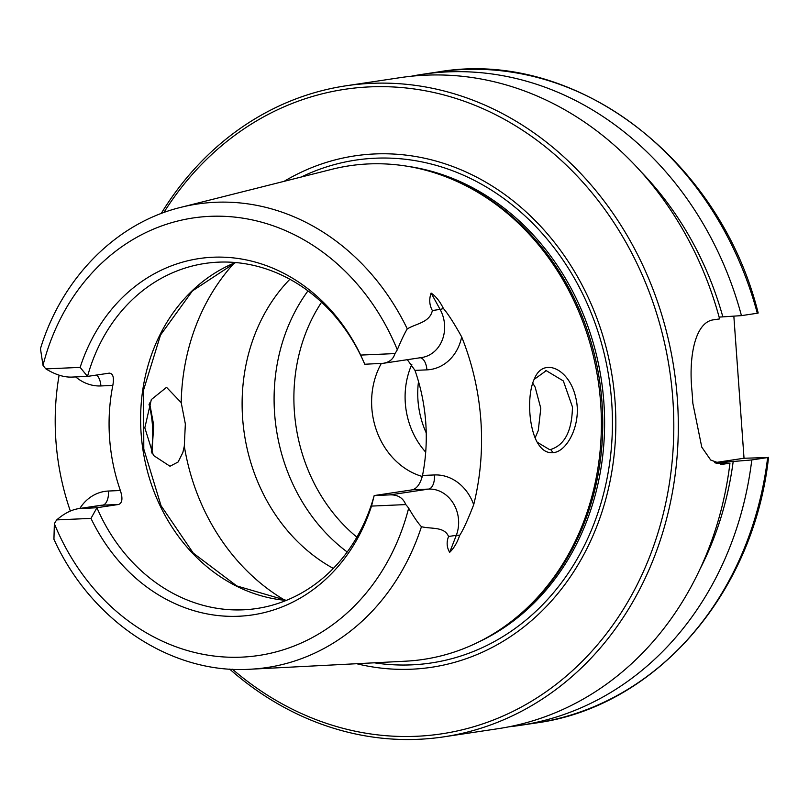 <?xml version="1.0" encoding="UTF-8"?>
<svg xmlns="http://www.w3.org/2000/svg" width="809" height="809" viewBox="0 0 809 809"><rect width="100%" height="100%" fill="white"/><g stroke="black" fill="none" stroke-linecap="round" stroke-linejoin="round"><path stroke-width="1.21" d="M733.844 316.167L744.027 458.238L767.65 457.56L751.794 459.947L715.318 462.95M405.764 504.583C403.084 497.929 397.897 494.693 390.191 494.865L374.183 495.563L371.513 506.09L405.764 504.583A32.127 27.557 -98.5 0 1 408.656 508.173A221.211 189.731 81.5 0 1 241.628 657.141A221.211 189.731 81.5 0 1 54.365 523.716L53.93 539.259C90.851 620.645 171.124 674.362 250.294 669.225L405.784 661.175A249.566 214.051 81.5 0 0 514.312 619.128A249.566 214.051 81.5 0 0 598.175 380.766A249.566 214.051 81.5 0 0 447.933 177.596A249.566 214.051 81.5 0 0 368.682 163.924A249.566 214.051 81.5 0 0 331.842 169.314L180.862 207.337A234.357 201.006 81.5 0 1 215.457 202.28A234.357 201.006 81.5 0 1 407.281 328.879C416.514 323.388 429.731 322.579 432.37 310.545C429.377 305.124 428.952 299.3 431.106 293.07L440.096 309.382A32.127 27.557 81.5 0 1 443.929 334.35A32.127 27.557 81.5 0 1 421.752 357.517L383.193 363.312C389.513 362.26 393.427 359.014 394.934 353.584L360.683 355.08L364.768 364.242L383.193 363.312M78.382 508.679L100.205 505.403A32.127 27.557 81.5 0 1 102.692 505.16L118.69 504.452L96.938 507.728L78.382 508.679C71.222 509.852 64.002 513.594 56.731 519.894L90.982 518.397L96.938 507.728A174.461 149.635 81.5 0 0 256.787 608.51A174.461 149.635 81.5 0 0 374.183 495.563L412.681 489.779L428.679 489.081L390.191 494.865M420.225 357.74A13.166 6.745 -92.5 0 1 426.909 369.865A45.294 38.852 -98.5 0 0 461.676 336.878A238.685 204.717 81.5 0 1 473.7 504.695A45.294 38.852 -98.5 0 0 434.433 474.954A13.166 6.745 87.5 0 1 428.679 489.081A32.127 27.557 81.5 0 1 456.539 510.176A32.127 27.557 81.5 0 1 456.296 535.325L449.683 552.314C446.74 547.41 446.366 542.131 448.56 536.488C444.343 526.396 431.268 529.177 421.459 526.699C418.435 523.666 414.168 517.487 408.656 508.173M394.934 353.584A32.127 27.557 -98.5 0 0 397.3 349.761C401.476 339.81 404.803 332.843 407.281 328.879M45.901 368.894C55.113 374.567 63.648 377.297 71.516 377.105L87.524 376.407L80.152 367.387L45.901 368.894A32.127 27.557 -98.5 0 1 43.008 365.304A221.211 189.731 81.5 0 1 210.037 216.337A221.211 189.731 81.5 0 1 397.3 349.761M364.768 364.242A174.461 149.635 81.5 0 0 218.39 262.156A174.461 149.635 81.5 0 0 204.92 263.461A174.461 149.635 81.5 0 0 87.524 376.407L109.286 373.131C113.058 373.445 114.241 377.54 112.825 385.428A174.461 149.635 -98.5 0 0 120.359 490.507L108.446 491.033A45.294 38.852 -98.5 0 0 79.818 508.467M180.862 207.337C116.132 223.062 61.929 278.074 40.45 348.689L43.008 365.304M56.731 519.894A32.127 27.557 -98.5 0 0 54.365 523.716M534.102 379.431L546.257 370.664L563.337 380.938L572.448 406.927C572.044 430.843 564.773 445.041 550.626 449.511L549.544 449.602L537.176 442.21M553.123 452.656C567.746 451.756 582.167 422.51 575.775 397.745C569.364 368.51 543.506 357.275 534.759 378.025C526.608 394.064 528.51 428.365 537.965 443.565C542.131 450.239 547.177 453.273 553.123 452.656L550.626 449.511M461.676 336.878C454.082 323.236 447.994 313.771 443.403 308.482C439.924 301.383 435.829 296.246 431.106 293.07M449.683 552.314C453.889 548.29 457.216 542.647 459.674 535.386C463.122 530.117 467.804 519.894 473.7 504.695M70.343 511.055A237.027 203.302 81.5 0 1 59.118 375.184M149.018 404.237C153.053 420.174 153.811 436.091 151.303 451.998M535.113 437.861L538.258 430.6L540.796 408.312L535.133 387.096L532.726 383.082M151.93 453.091L153.72 425.291L149.594 402.943M185.342 423.906L184.31 446.133L182.844 452.555L178.101 462.01L170.001 466.247L153.417 455.406L144.831 427.819L151.313 399.585L166.543 387.329L181.196 402.619L185.342 423.906M289.865 279.267A174.461 149.635 -98.5 0 0 333.338 568.424M443.807 736.847L498.162 728.676A329.182 282.341 81.5 0 0 729.951 463.223L722.336 464.275L710.696 460.038L701.767 447.124L692.828 403.236A329.182 282.341 -98.5 0 0 691.887 390.12C688.52 355.08 695.659 321.679 713.791 319.788L719.616 318.918A329.182 282.341 81.5 0 0 425.716 75.176A329.182 282.341 81.5 0 0 400.293 77.634L345.939 85.805A329.182 282.341 81.5 0 1 371.361 83.347A329.182 282.341 81.5 0 1 676 384.123A329.182 282.341 81.5 0 1 443.807 736.847A329.182 282.341 81.5 0 1 418.384 739.305A329.182 282.341 81.5 0 1 229.655 669.094M161.163 213.536A329.182 282.341 81.5 0 1 345.939 85.805M768.54 457.348L767.65 457.56A329.182 282.341 81.5 0 1 535.861 723.013C655.047 707.157 753.705 594.039 768.55 457.348M744.027 458.238L714.66 462.657M716.268 463.335L729.951 463.223M757.305 313.245L758.195 313.022C719.565 158.089 574.269 48.166 437.982 71.971A329.182 282.341 81.5 0 1 757.305 313.245L741.449 315.631L719.12 317.108M751.794 459.947A329.182 282.341 81.5 0 1 519.995 725.39A329.182 282.341 81.5 0 1 509.043 726.785M411.245 76.248A329.182 282.341 81.5 0 1 422.126 74.357A329.182 282.341 81.5 0 1 741.449 315.631M733.217 461.251A313.366 268.77 81.5 0 1 700.27 568.555M118.69 504.452C122.341 502.945 122.897 498.293 120.359 490.507M407.332 359.681L414.987 370.391L426.909 369.865M434.433 474.954L422.52 475.47A174.461 149.635 -98.5 0 0 414.987 370.391M422.52 475.47C420.458 483.458 417.171 488.221 412.681 489.779M90.982 518.397A180.164 154.529 -98.5 0 0 238.695 616.246A180.164 154.529 -98.5 0 0 371.513 506.09M360.683 355.08A180.164 154.529 -98.5 0 0 212.969 257.232A180.164 154.529 -98.5 0 0 80.152 367.387M411.872 364.283A73.659 63.173 -98.5 0 0 425.706 452.15M422.298 476.491A73.659 63.173 81.5 0 1 371.827 408.06A73.659 63.173 81.5 0 1 381.292 363.514M307.966 290.886A174.461 149.635 -98.5 0 0 347.213 552.001M418.506 381.494A82.296 70.585 -98.5 0 0 426.232 432.896M284.131 181.327A258.567 221.777 81.5 0 1 374.729 153.953A258.567 221.777 81.5 0 1 615.083 401.851A258.567 221.777 81.5 0 1 411.66 669.205A258.567 221.777 81.5 0 1 356.648 663.714M163.833 212.545A325.885 279.509 81.5 0 1 369.925 86.876A325.885 279.509 81.5 0 1 672.855 399.312A325.885 279.509 81.5 0 1 416.473 736.281A325.885 279.509 81.5 0 1 232.486 669.245M640.546 171.255A313.366 268.77 81.5 0 1 722.872 316.936M447.933 177.596L450.107 178.465A248.252 212.919 81.5 0 1 599.56 380.554A248.252 212.919 81.5 0 1 516.132 617.661L514.312 619.128M459.674 535.386A13.166 3.762 -158.8 0 0 456.296 535.325L448.56 536.488M443.403 308.482A13.166 2.68 -28.9 0 1 440.096 309.382L432.37 310.545M108.446 491.033A13.166 6.745 87.5 0 1 102.692 505.16L80.93 508.426M421.459 526.699A234.357 201.006 81.5 0 1 250.294 669.225M184.31 446.133A207.387 177.869 -98.5 0 0 284.889 600.238M234.216 263.097A207.387 177.869 -98.5 0 0 181.196 402.619M720.677 464.255L724.136 464.103M726.846 461.534A306.136 262.571 81.5 0 1 726.613 463.193M722.255 461.909A302.839 259.75 81.5 0 1 722.083 463.152M96.675 375.022A13.166 6.745 -92.5 0 1 100.913 385.944L112.825 385.428M75.682 376.923A45.294 38.852 -98.5 0 0 100.913 385.944M235.449 262.531A174.461 149.635 -98.5 0 0 142.859 449.207A174.461 149.635 -98.5 0 0 286.244 600.42M321.567 302.222A163.934 140.604 -98.5 0 0 356.89 537.166M407.099 166.229A248.252 212.919 81.5 0 1 601.411 380.281A248.252 212.919 81.5 0 1 478.625 642.002M301.312 176.999A254.248 218.066 81.5 0 1 375.346 158.21A254.248 218.066 81.5 0 1 611.685 401.962A254.248 218.066 81.5 0 1 411.66 664.856A254.248 218.066 81.5 0 1 374.345 662.804M546.257 370.674L545.731 370.694M519.995 725.39L535.861 723.013M422.126 74.357L437.982 71.971M286.335 600.379L236.784 585.938L193.311 553.154L161.031 505.696L143.79 449.076L143.618 389.877L160.516 335.037L192.431 290.916L235.55 262.541"/></g></svg>
